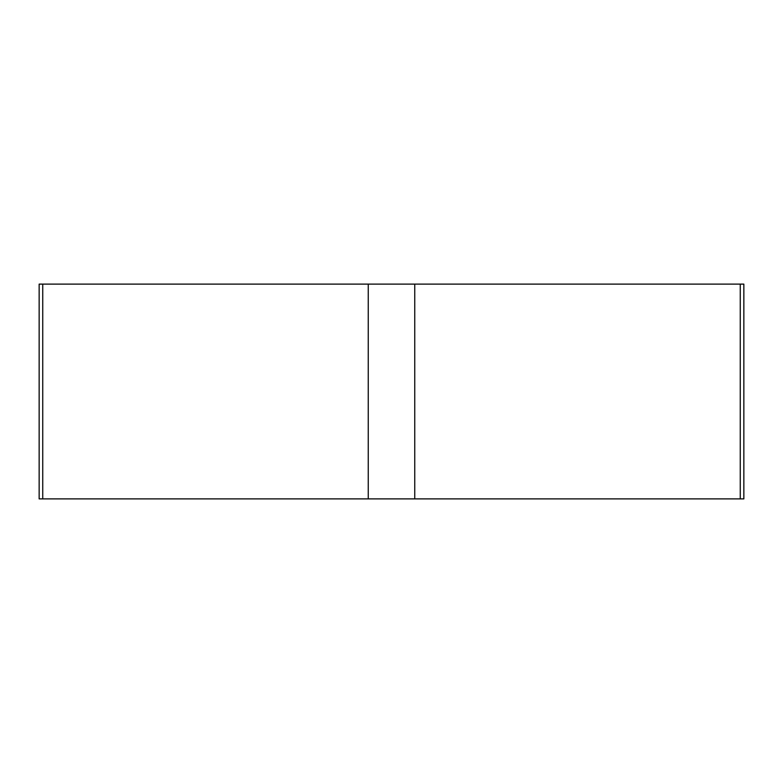 <?xml version="1.0" encoding="UTF-8"?>
<svg xmlns="http://www.w3.org/2000/svg" width="783" height="783" viewBox="0 0 783 783"><rect width="100%" height="100%" fill="white"/><g stroke="black" fill="none" stroke-linecap="round" stroke-linejoin="round"><path stroke-width="1.17" d="M414.755 284.112L743.85 284.112L743.85 498.888L39.15 498.888L39.15 284.112L414.755 284.112L414.755 498.888M740.258 284.112L740.258 498.888L39.17 498.888L42.742 498.888L42.742 284.112M368.245 498.888L368.245 284.112"/></g></svg>
